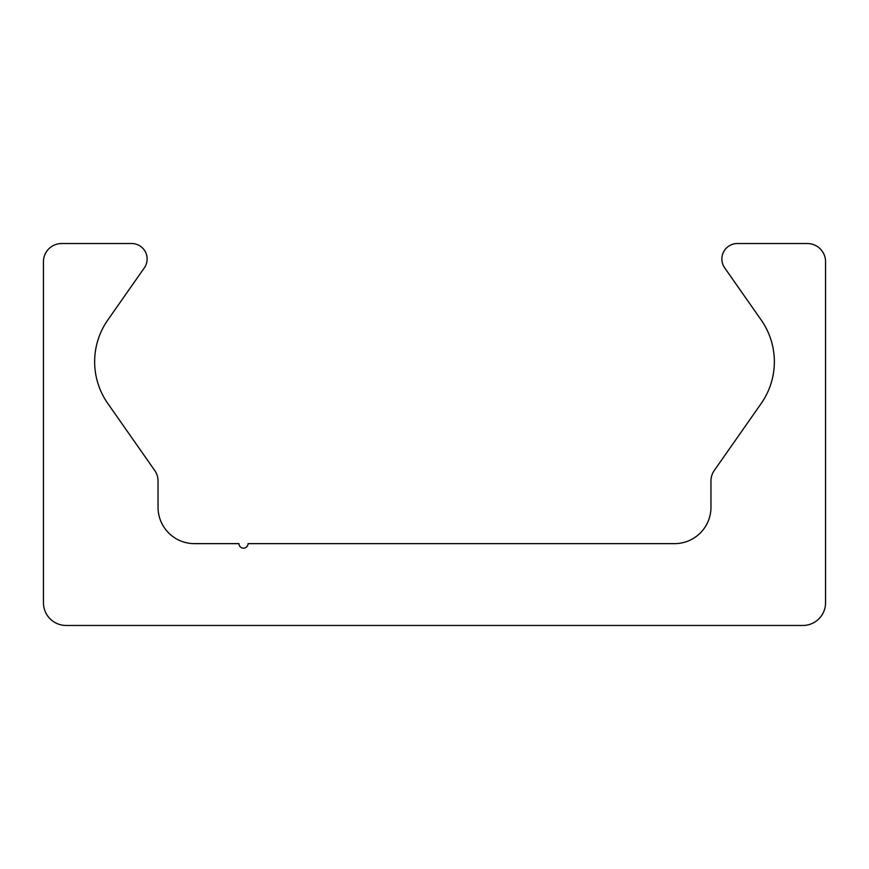 <?xml version="1.0" encoding="UTF-8"?>
<svg xmlns="http://www.w3.org/2000/svg" width="869" height="869" viewBox="0 0 869 869"><rect width="100%" height="100%" fill="white"/><g stroke="black" fill="none" stroke-linecap="round" stroke-linejoin="round"><path stroke-width="1.3" d="M66.185 625.474A22.735 22.735 0 0 1 43.45 602.738L43.45 261.71A18.184 18.184 0 0 1 61.634 243.526L131.664 243.526A15.457 15.457 0 0 1 144.33 267.848L107.799 320.02A72.757 72.757 0 0 0 107.799 403.477L154.747 470.52A18.184 18.184 0 0 1 158.039 480.959L158.039 507.257A36.379 36.379 0 0 0 194.417 543.636L238.975 543.636A4.551 4.551 0 0 0 243.526 548.176A4.551 4.551 0 0 0 248.067 543.636L674.583 543.636A36.379 36.379 0 0 0 710.961 507.257L710.961 480.959A18.184 18.184 0 0 1 714.253 470.52L761.201 403.477A72.757 72.757 0 0 0 761.201 320.02L724.67 267.848A15.457 15.457 0 0 1 737.336 243.526L807.366 243.526A18.184 18.184 0 0 1 825.55 261.71L825.55 602.738A22.735 22.735 0 0 1 802.815 625.474L66.185 625.474"/></g></svg>
